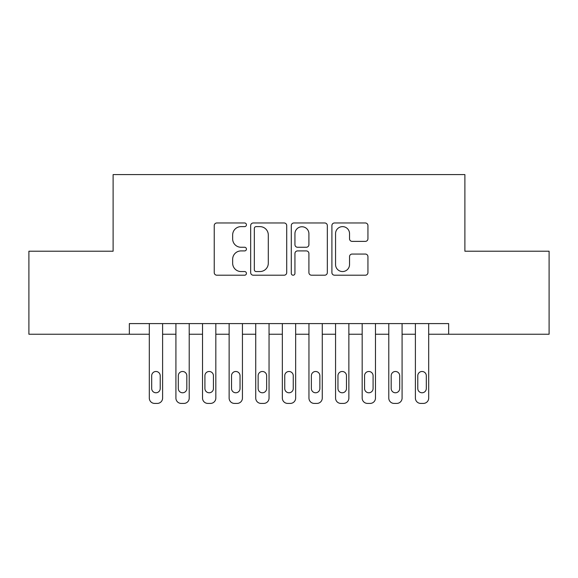 <?xml version="1.0" encoding="UTF-8"?>
<svg xmlns="http://www.w3.org/2000/svg" width="578" height="578" viewBox="0 0 578 578"><rect width="100%" height="100%" fill="white"/><g stroke="black" fill="none" stroke-linecap="round" stroke-linejoin="round"><path stroke-width="0.87" d="M246.43 224.799A1.828 1.828 0 0 0 244.602 222.971L216.851 222.971A2.608 2.608 0 0 0 214.236 225.579L214.236 272.592A2.608 2.608 0 0 0 216.851 275.207L244.602 275.207A1.828 1.828 0 0 0 246.43 273.38A1.828 1.828 0 0 0 244.602 271.552L241.004 271.552A8.359 8.359 0 0 1 232.652 263.192L232.652 259.276A8.359 8.359 0 0 1 241.004 250.917L244.602 250.917A1.828 1.828 0 0 0 246.43 249.089A1.828 1.828 0 0 0 244.602 247.261L241.004 247.261A8.359 8.359 0 0 1 232.652 238.902L232.652 234.986A8.359 8.359 0 0 1 241.004 226.627L244.602 226.627A1.828 1.828 0 0 0 246.43 224.799M365.332 241.38A2.608 2.608 0 0 0 367.94 238.772L367.94 225.579A2.608 2.608 0 0 0 365.332 222.971L334.51 222.971A2.608 2.608 0 0 0 331.902 225.579L331.902 272.592A2.608 2.608 0 0 0 334.51 275.207L365.332 275.207A2.608 2.608 0 0 0 367.94 272.592L367.94 256.661A2.608 2.608 0 0 0 365.332 254.053L352.139 254.053A2.608 2.608 0 0 0 349.531 256.661L349.531 264.565A6.987 6.987 0 0 1 342.544 271.552A6.987 6.987 0 0 1 335.558 264.565L335.558 233.613A6.987 6.987 0 0 1 342.544 226.627A6.987 6.987 0 0 1 349.531 233.613L349.531 238.772A2.608 2.608 0 0 0 352.139 241.38L365.332 241.38M448.651 334.236L448.651 323.593L129.349 323.593L129.349 334.236L149.305 334.236L149.305 398.098A5.325 5.325 0 0 0 154.629 403.415L157.288 403.415A5.325 5.325 0 0 0 162.606 398.098L162.606 334.236L175.914 334.236L175.914 398.098A5.325 5.325 0 0 0 181.232 403.415L183.898 403.415A5.325 5.325 0 0 0 189.216 398.098L189.216 334.236L202.524 334.236L202.524 398.098A5.325 5.325 0 0 0 207.842 403.415L210.508 403.415A5.325 5.325 0 0 0 215.825 398.098L215.825 334.236L229.134 334.236L229.134 398.098A5.325 5.325 0 0 0 234.451 403.415L237.11 403.415A5.325 5.325 0 0 0 242.435 398.098L242.435 334.236L255.736 334.236L255.736 398.098A5.325 5.325 0 0 0 261.061 403.415L263.72 403.415A5.325 5.325 0 0 0 269.045 398.098L269.045 334.236L282.346 334.236L282.346 398.098A5.325 5.325 0 0 0 287.671 403.415L290.329 403.415A5.325 5.325 0 0 0 295.654 398.098L295.654 334.236L308.955 334.236L308.955 398.098A5.325 5.325 0 0 0 314.28 403.415L316.939 403.415A5.325 5.325 0 0 0 322.264 398.098L322.264 334.236L335.565 334.236L335.565 398.098A5.325 5.325 0 0 0 340.89 403.415L343.549 403.415A5.325 5.325 0 0 0 348.866 398.098L348.866 334.236L362.175 334.236L362.175 398.098A5.325 5.325 0 0 0 367.492 403.415L370.158 403.415A5.325 5.325 0 0 0 375.476 398.098L375.476 334.236L388.784 334.236L388.784 398.098A5.325 5.325 0 0 0 394.102 403.415L396.768 403.415A5.325 5.325 0 0 0 402.086 398.098L402.086 334.236L415.394 334.236L415.394 398.098A5.325 5.325 0 0 0 420.712 403.415L423.371 403.415A5.325 5.325 0 0 0 428.695 398.098L428.695 334.236L549.1 334.236L549.1 251.213L464.885 251.213L464.885 174.585L113.115 174.585L113.115 251.213L28.9 251.213L28.9 334.236L129.349 334.236M286.717 225.579A2.608 2.608 0 0 0 284.101 222.971L253.287 222.971A2.608 2.608 0 0 0 250.671 225.579L250.671 272.592A2.608 2.608 0 0 0 253.287 275.207L284.101 275.207A2.608 2.608 0 0 0 286.717 272.592L286.717 225.579M293.899 222.971L324.713 222.971A2.608 2.608 0 0 1 327.329 225.579L327.329 272.592A2.608 2.608 0 0 1 324.713 275.207L311.528 275.207A2.608 2.608 0 0 1 308.912 272.592L308.912 253.525A2.608 2.608 0 0 0 306.304 250.917L297.554 250.917A2.608 2.608 0 0 0 294.939 253.525L294.939 273.38A1.828 1.828 0 0 1 293.111 275.207A1.828 1.828 0 0 1 291.283 273.38L291.283 225.579A2.608 2.608 0 0 1 293.899 222.971M256.155 226.627A1.828 1.828 0 0 0 254.327 228.454L254.327 269.724A1.828 1.828 0 0 0 256.155 271.552L259.941 271.552A8.359 8.359 0 0 0 268.3 263.192L268.3 234.986A8.359 8.359 0 0 0 259.941 226.627L256.155 226.627M308.912 233.743A6.987 6.987 0 0 0 301.926 226.757A6.987 6.987 0 0 0 294.939 233.743L294.939 244.646A2.608 2.608 0 0 0 297.554 247.261L306.304 247.261A2.608 2.608 0 0 0 308.912 244.646L308.912 233.743M162.606 323.593L162.606 398.098M149.305 323.593L149.305 398.098M160.214 388.517A4.256 4.256 0 0 1 155.959 392.773A4.256 4.256 0 0 1 151.696 388.517L151.696 375.743A4.256 4.256 0 0 1 155.959 371.488A4.256 4.256 0 0 1 160.214 375.743L160.214 388.517M154.629 403.415L157.288 403.415M189.216 323.593L189.216 398.098M175.914 323.593L175.914 398.098M186.824 388.517A4.256 4.256 0 0 1 182.569 392.773A4.256 4.256 0 0 1 178.306 388.517L178.306 375.743A4.256 4.256 0 0 1 182.569 371.488A4.256 4.256 0 0 1 186.824 375.743L186.824 388.517M181.232 403.415L183.898 403.415M215.825 323.593L215.825 398.098M202.524 323.593L202.524 398.098M213.434 388.517A4.256 4.256 0 0 1 209.171 392.773A4.256 4.256 0 0 1 204.915 388.517L204.915 375.743A4.256 4.256 0 0 1 209.171 371.488A4.256 4.256 0 0 1 213.434 375.743L213.434 388.517M207.842 403.415L210.508 403.415M242.435 323.593L242.435 398.098M229.134 323.593L229.134 398.098M240.043 388.517A4.256 4.256 0 0 1 235.781 392.773A4.256 4.256 0 0 1 231.525 388.517L231.525 375.743A4.256 4.256 0 0 1 235.781 371.488A4.256 4.256 0 0 1 240.043 375.743L240.043 388.517M234.451 403.415L237.11 403.415M269.045 323.593L269.045 398.098M255.736 323.593L255.736 398.098M266.646 388.517A4.256 4.256 0 0 1 262.39 392.773A4.256 4.256 0 0 1 258.135 388.517L258.135 375.743A4.256 4.256 0 0 1 262.39 371.488A4.256 4.256 0 0 1 266.646 375.743L266.646 388.517M261.061 403.415L263.72 403.415M295.654 323.593L295.654 398.098M282.346 323.593L282.346 398.098M293.256 388.517A4.256 4.256 0 0 1 289 392.773A4.256 4.256 0 0 1 284.744 388.517L284.744 375.743A4.256 4.256 0 0 1 289 371.488A4.256 4.256 0 0 1 293.256 375.743L293.256 388.517M287.671 403.415L290.329 403.415M322.264 323.593L322.264 398.098M308.955 323.593L308.955 398.098M319.865 388.517A4.256 4.256 0 0 1 315.61 392.773A4.256 4.256 0 0 1 311.354 388.517L311.354 375.743A4.256 4.256 0 0 1 315.61 371.488A4.256 4.256 0 0 1 319.865 375.743L319.865 388.517M314.28 403.415L316.939 403.415M348.866 323.593L348.866 398.098M335.565 323.593L335.565 398.098M346.475 388.517A4.256 4.256 0 0 1 342.219 392.773A4.256 4.256 0 0 1 337.957 388.517L337.957 375.743A4.256 4.256 0 0 1 342.219 371.488A4.256 4.256 0 0 1 346.475 375.743L346.475 388.517M340.89 403.415L343.549 403.415M375.476 323.593L375.476 398.098M362.175 323.593L362.175 398.098M373.085 388.517A4.256 4.256 0 0 1 368.829 392.773A4.256 4.256 0 0 1 364.566 388.517L364.566 375.743A4.256 4.256 0 0 1 368.829 371.488A4.256 4.256 0 0 1 373.085 375.743L373.085 388.517M367.492 403.415L370.158 403.415M402.086 323.593L402.086 398.098M388.784 323.593L388.784 398.098M399.694 388.517A4.256 4.256 0 0 1 395.431 392.773A4.256 4.256 0 0 1 391.176 388.517L391.176 375.743A4.256 4.256 0 0 1 395.431 371.488A4.256 4.256 0 0 1 399.694 375.743L399.694 388.517M394.102 403.415L396.768 403.415M428.695 323.593L428.695 398.098M415.394 323.593L415.394 398.098M426.304 388.517A4.256 4.256 0 0 1 422.041 392.773A4.256 4.256 0 0 1 417.786 388.517L417.786 375.743A4.256 4.256 0 0 1 422.041 371.488A4.256 4.256 0 0 1 426.304 375.743L426.304 388.517M420.712 403.415L423.371 403.415"/></g></svg>
